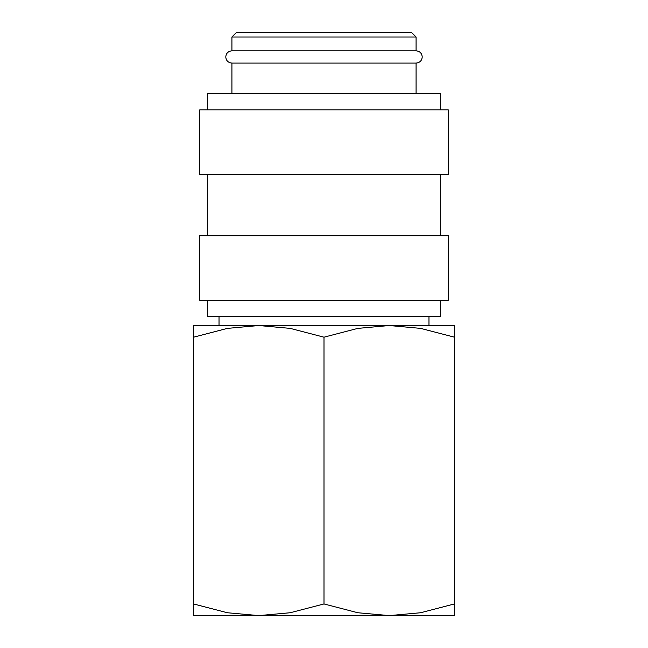 <?xml version="1.0" encoding="UTF-8"?>
<svg xmlns="http://www.w3.org/2000/svg" width="648" height="648" viewBox="0 0 648 648"><rect width="100%" height="100%" fill="white"/><g stroke="black" fill="none" stroke-linecap="round" stroke-linejoin="round"><path stroke-width="0.97" d="M231.919 63.091C228.153 62.694 226.103 60.653 225.779 56.959C226.103 53.258 228.153 51.216 231.919 50.819L416.081 50.819C419.847 51.216 421.897 53.258 422.221 56.959C421.897 60.653 419.847 62.694 416.081 63.091L231.919 63.091L231.919 93.79M440.64 300.21L440.64 316.329L207.36 316.329L207.36 300.21M324 235.751L199.689 235.751L199.689 300.21L448.311 300.21L448.311 235.751L324 235.751M324 109.901L199.689 109.901L199.689 174.361L448.311 174.361L448.311 109.901L324 109.901M440.64 109.901L440.64 93.79L207.36 93.79L207.36 109.901M231.919 37.001L416.081 37.001L411.48 32.4L236.52 32.4L231.919 37.001L231.919 50.819M454.45 615.6L389.229 615.6L357.801 612.741L324 603.952L290.199 612.741L258.771 615.6L227.351 612.741L193.549 603.952C193.549 619.545 193.549 619.545 193.549 603.928L193.549 337.187C193.549 321.586 193.549 321.586 193.549 337.211L227.351 328.39L258.771 325.531L290.199 328.39L324 337.187L357.801 328.39L389.229 325.531L420.649 328.39L454.45 337.187C454.45 321.586 454.45 321.586 454.45 337.211L454.45 603.952C454.45 619.545 454.45 619.545 454.45 603.928L420.649 612.741L389.229 615.6L193.549 615.6M454.45 325.531L193.549 325.531M324 337.187L324 603.952M207.36 174.361L207.36 235.751M219.024 316.329L219.024 325.531M416.081 37.001L416.081 50.819M428.976 316.329L428.976 325.531M416.081 63.091L416.081 93.79M440.64 174.361L440.64 235.751"/></g></svg>
